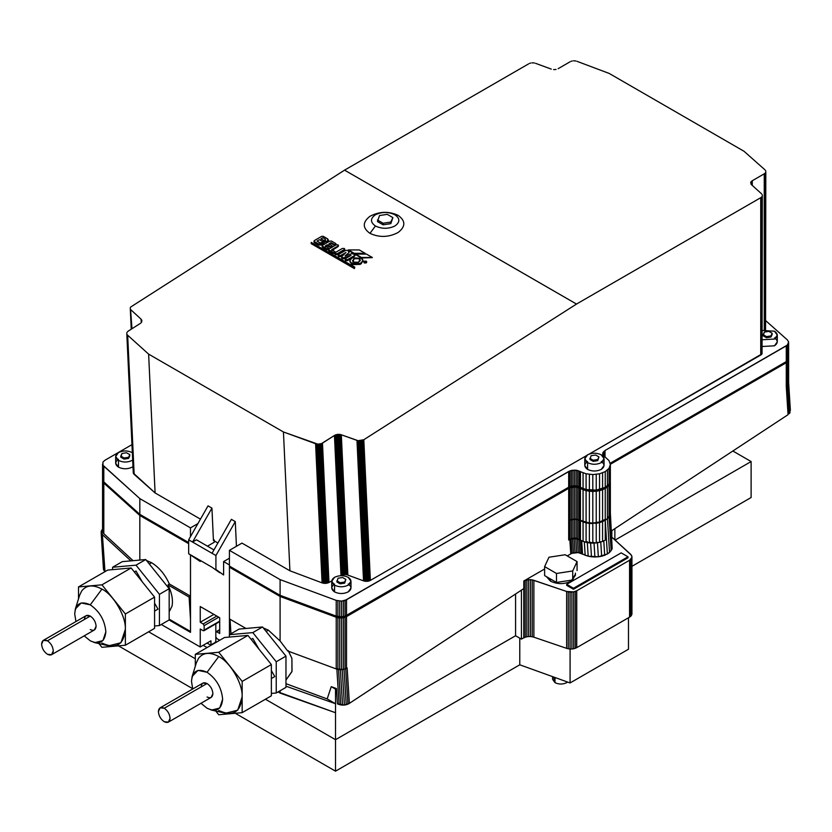 <?xml version="1.0" encoding="UTF-8"?>
<svg xmlns="http://www.w3.org/2000/svg" width="832" height="832" viewBox="0 0 832 832"><rect width="100%" height="100%" fill="white"/><g stroke="black" fill="none" stroke-linecap="round" stroke-linejoin="round"><path stroke-width="1.25" d="M555.006 677.508L555.006 682.666C558.896 684.486 562.786 684.486 566.686 682.666L567.59 682.042L566.686 682.666C562.786 684.486 558.896 684.486 555.006 682.666L555.006 677.508M601.234 461.552C604.906 464.173 604.906 466.794 601.234 469.414C596.69 471.536 592.145 471.536 587.61 469.414L587.61 462.675L584.782 458.744L587.61 454.802C592.145 452.681 596.69 452.681 601.234 454.802C596.69 452.681 592.145 452.681 587.61 454.802C583.929 457.434 583.929 460.054 587.61 462.675L587.61 469.414C592.145 471.536 596.69 471.536 601.234 469.414L604.053 465.483L604.053 458.744L601.234 462.675C596.69 464.797 592.145 464.797 587.61 462.675C592.145 464.797 596.69 464.797 601.234 462.675C604.906 460.054 604.906 457.434 601.234 454.802L604.053 458.744M348.182 584.043C351.853 586.674 351.853 589.295 348.182 591.916C343.637 594.038 339.102 594.038 334.558 591.916L334.558 585.177L331.729 581.235L334.558 577.304C339.102 575.182 343.637 575.182 348.182 577.304C343.637 575.182 339.102 575.182 334.558 577.304C330.876 579.925 330.876 582.546 334.558 585.177L334.558 591.916C339.102 594.038 343.637 594.038 348.182 591.916L351 587.985L351 581.235L348.182 585.177C343.637 587.298 339.102 587.298 334.558 585.177C339.102 587.298 343.637 587.298 348.182 585.177C351.853 582.546 351.853 579.925 348.182 577.304L351 581.235M115.669 456.498L115.669 463.237L118.487 467.168L118.487 460.429L115.669 456.498L118.487 452.556C123.032 450.434 127.577 450.434 132.111 452.556L132.111 452.556C127.577 450.434 123.032 450.434 118.487 452.556C114.816 455.187 114.816 457.808 118.487 460.429C123.032 462.55 127.577 462.55 132.111 460.429L132.683 460.065L132.111 460.429C127.577 462.55 123.032 462.55 118.487 460.429L118.487 467.168C123.032 469.29 127.577 469.29 132.111 467.168L132.985 466.586L132.111 467.168C127.577 469.29 123.032 469.29 118.487 467.168C114.816 464.547 114.816 461.926 118.487 459.306M774.478 337.927C778.149 340.548 778.149 343.169 774.478 345.8L762.31 346.486L774.478 345.8L777.296 341.858L777.296 335.119L774.478 339.05L762.31 339.747L774.478 339.05C778.149 336.43 778.149 333.809 774.478 331.188L777.296 335.119M211.578 710.07L225.514 713.232L237.723 710.185L242.091 696.998C243.142 684.247 230.298 662.002 218.733 656.531L207.054 672.266C216.445 678.839 221.634 687.825 222.633 699.244L219.71 708.032L211.578 710.07L207.054 708.23L200.98 703.3L207.054 708.23C216.445 712.514 221.634 709.519 222.633 699.244C221.634 687.825 216.445 678.839 207.054 672.266L218.733 656.531C230.298 662.002 243.142 684.247 242.091 696.998C240.604 712.4 232.825 716.903 218.733 710.476M168.366 722.124L211.182 697.403L212.898 693.618C212.524 689.343 210.579 685.974 207.054 683.509L164.237 708.23C167.752 710.694 169.697 714.064 170.071 718.349L168.366 722.124L164.237 721.718C160.711 719.254 158.766 715.884 158.392 711.599L160.108 707.824L164.237 708.23L207.054 683.509L202.925 683.103L160.108 707.824M51.574 654.701L94.39 629.97L96.106 626.194C95.732 621.91 93.787 618.54 90.262 616.075L47.445 640.806C50.96 643.261 52.905 646.641 53.279 650.915L51.574 654.701L47.445 654.285C43.919 651.83 41.974 648.45 41.6 644.176L43.306 640.39L47.445 640.806L90.262 616.075C93.787 618.54 95.732 621.91 96.106 626.194C95.732 630.042 93.787 631.166 90.262 629.564M94.786 642.637L108.722 645.809L120.931 642.751L125.299 629.564C126.35 616.824 113.495 594.568 101.941 589.108L90.262 604.843C99.653 611.406 104.842 620.391 105.841 631.81L102.918 640.609L94.786 642.637L90.262 640.806C99.653 645.081 104.842 642.086 105.841 631.81C104.842 620.391 99.653 611.406 90.262 604.843C80.87 600.558 75.681 603.554 74.693 613.829L75.93 621.566L74.693 613.829L75.358 609.003L81.193 602.971L90.262 604.843L101.941 589.108C113.495 594.568 126.35 616.824 125.299 629.564C123.812 644.977 116.033 649.47 101.941 643.053M575.338 574.288L571.158 581.183C564.283 584.397 557.398 584.397 550.524 581.183L550.524 579.051L549.723 578.552L551.387 579.509L549.723 578.552L551.387 579.509L550.524 579.051L550.524 581.183C557.398 584.397 564.283 584.397 571.158 581.183L575.432 575.224L575.432 573.092M575.193 574.61L572.718 579.946L563.472 581.381L572.718 579.946L572.718 570.96L556.494 573.466L544.627 566.613L548.964 557.242L565.188 554.736L577.065 561.59L572.718 570.96L572.718 579.946L575.193 574.61M335.722 243.526L335.722 244.421L335.722 243.526L331.438 241.051L335.722 243.526L335.722 245.034L334.162 245.086L331.053 243.287L331.053 242.622L328.91 243.859L332.03 245.658L332.03 247.395L330.47 247.437L330.47 246.563L327.35 244.764L325.208 246.002L328.328 247.801L328.328 249.756L328.328 248.81L328.328 249.756L326.768 249.798L322.483 247.333L322.483 245.326L329.69 241.166L322.483 245.326L322.483 246.22L322.483 245.326M328.328 247.801L328.328 248.695L326.768 248.695L322.483 246.22L322.483 247.333L326.768 249.798L326.768 248.695L326.768 249.798L328.328 249.756L328.328 247.801L325.208 246.002L327.35 244.764L327.35 245.648L325.208 247.01L327.35 245.648L330.47 247.437L327.35 245.648L327.35 244.764L330.47 246.563L330.47 247.437L332.03 247.395L332.03 246.449L332.03 247.395L332.03 246.563L330.47 246.563L332.03 246.563L332.03 245.658L332.03 246.563M335.722 245.034L335.722 244.421L334.162 244.421L334.162 245.086L334.162 244.421L331.053 242.622L328.91 244.65L331.053 243.287L334.162 245.086L335.722 245.034L335.722 244.088M334.755 251.503L334.755 252.408L334.755 251.503L331.635 249.704L338.062 246.002L338.062 246.626L331.635 250.713L338.062 246.626L338.062 245.44L338.062 246.626L338.062 246.002L331.635 249.704L334.755 251.503L334.755 253.458L334.755 252.512L334.755 253.458L333.195 253.51L328.91 251.035L328.91 249.028L328.91 249.933L328.91 249.028L336.118 244.878L328.91 249.028M322.098 242.85L322.296 241.394L322.098 242.622L319.956 242.965L322.098 242.85L319.977 242.954L317.034 241.051L319.374 239.699L322.296 241.394L322.098 242.85L322.275 241.623M325.406 240.49L323.461 240.49L325.406 240.271L323.461 240.49L320.934 239.034L322.878 237.682L325.406 239.138L325.406 240.49L325.406 239.366M327.548 241.28L328.39 240.334L327.548 241.966L323.263 242.102L327.548 241.966L327.548 241.28L323.263 241.28L324.23 242.622L323.263 244.941L318.594 245.076L314.309 242.611L314.309 241.665L314.309 242.611L318.594 245.076L318.594 243.974L314.309 241.498L314.309 242.611L314.309 241.498L318.594 243.974L318.594 245.076L323.263 244.941L323.263 243.974L318.594 243.974L323.263 243.974L323.263 241.28L327.548 241.28L327.548 238.805L328.432 240.042L327.548 241.28M364.333 261.789L364.333 262.974L364.333 261.789L364.333 262.974L366.288 262.912L366.288 262.298L364.333 262.298L364.333 261.165L364.333 262.298L364.333 261.165L366.288 261.165L364.333 261.165M364.53 261.279L364.53 261.903L364.53 261.279L366.09 261.279L364.53 261.279L364.53 262.184L364.53 261.279L364.53 262.184L366.09 262.184L366.09 261.279M366.059 261.841L366.09 262.808L366.059 261.841M365.893 261.394L364.333 261.841L364.926 261.726L364.53 262.61L364.333 261.841L364.333 262.506L365.508 261.165L365.113 261.622L365.508 261.165L365.893 261.986M375.43 225.992L369.959 233.366C379.33 237.692 388.721 237.401 398.112 232.492C405.725 226.554 405.735 220.844 398.154 215.384L394.898 214.76C400.15 218.504 400.15 222.248 394.898 225.992C388.409 229.029 381.919 229.029 375.43 225.992C381.919 229.029 388.409 229.029 394.898 225.992C400.15 222.248 400.15 218.504 394.898 214.76C388.409 211.723 381.919 211.723 375.43 214.76C370.188 218.504 370.188 222.248 375.43 225.992C370.188 222.248 370.188 218.504 375.43 214.76C381.919 211.723 388.409 211.723 394.898 214.76L398.154 215.384C405.735 220.844 405.725 226.554 398.112 232.492C388.721 237.401 379.33 237.692 369.959 233.366C362.378 227.906 362.388 222.196 370.001 216.258C379.402 211.349 388.783 211.058 398.154 215.384C388.783 211.058 379.402 211.349 370.001 216.258C362.388 222.196 362.378 227.906 369.959 233.366L375.43 225.992M169.177 611.811L172.006 606.195C173.222 600.142 171.902 593.039 168.033 584.906L169.354 583.96C164.996 574.382 159.068 567.299 151.559 562.702L149.323 564.002L151.559 562.702C159.068 567.299 164.996 574.382 169.354 583.96L190.486 596.159L190.486 555.048L190.486 596.159L189.103 597.074L190.507 619.434L190.507 555.058L190.507 619.434L189.103 597.074L190.486 596.159L169.354 583.96L168.033 584.906L189.103 597.074L168.033 584.906C171.902 593.039 173.222 600.142 172.006 606.195L169.177 611.811M286.437 679.39L292.032 671.31L291.907 658.403L288.236 650.614L291.907 658.403L291.938 671.642L286.437 679.39M287.654 650.957L280.093 640.962L268.351 630.136L266.115 631.436L268.351 630.136L280.093 640.962L280.093 596.45L229.445 567.195L229.445 634.65L229.424 567.206L230.391 566.644L229.445 567.195L229.445 566.072L229.424 567.206L280.093 596.45L280.093 640.962L287.654 650.957L336.232 668.938L287.654 650.957M345.894 579.415L344.677 583.149L345.894 579.415L344.677 583.149L340.153 583.846L336.846 581.942L338.062 578.209L342.576 577.502L345.894 579.415L342.576 577.502L338.062 578.209L336.846 581.942L340.153 583.846L340.153 582.722L336.846 580.809L340.153 582.722L340.153 583.846L344.677 583.149L344.677 582.026L340.153 582.722L344.677 582.026L345.894 579.415M788.622 382.314L790.379 410.384L788.622 382.314M788.632 383.427L790.379 410.384L788.632 383.427L789.994 412.672L788.226 384.519L787.426 385.549L789.194 413.743L789.994 412.672L789.194 413.743L787.426 385.549L786.271 386.443L788.05 414.69L611.79 530.681L788.05 414.69L786.271 386.443L786.271 362.721L610.334 464.298L786.271 362.721L786.271 386.443L787.426 385.549L787.426 361.878L786.271 362.721L787.426 361.878L787.426 385.549L788.226 384.519L788.226 360.901L787.426 361.878L788.226 360.901L788.226 384.519L788.632 359.85L788.632 383.427M610.355 512.71L612.175 548.798L610.033 514.758L607.433 518.606L605.249 520.239L605.197 519.449L599.498 522.018L599.539 522.631L602.576 521.602L602.534 520.894L602.576 521.602L605.249 520.239L605.218 519.428L605.79 539.791L605.249 520.239L607.36 554.008L605.249 520.239L605.249 540.176L602.576 541.434L602.576 521.602L596.201 522.756L596.232 523.286L599.539 522.631L599.539 542.37L602.576 541.434L599.539 542.37L599.539 522.631L592.779 523.089L596.232 523.286L596.232 542.942L599.539 542.37L596.232 542.942L596.232 523.286L589.358 523.006L592.81 523.546L592.81 543.13L596.232 542.942L586.092 542.329L576.202 538.741L571.386 539.001L568.682 540.041L568.682 520.842L571.386 519.709L576.202 519.345L586.092 522.86L592.779 523.089L586.092 522.486L576.202 519.054L571.386 519.522L568.682 520.749L572.946 519.178L576.191 519.064L589.358 523.006L586.092 522.86L576.191 519.064L571.376 519.532L568.682 520.842L568.682 488.342L346.528 616.606L346.528 668.304L343.387 669.438L336.232 668.938L336.232 617.25L280.093 596.45L336.232 617.25L336.232 668.938L337.896 669.417L337.896 617.718L336.232 617.25L337.896 617.718L337.896 669.417L339.716 669.666L339.716 617.968L337.896 617.718L339.716 617.968L339.716 669.666L341.578 669.666L341.578 617.978L339.716 617.968L341.578 617.978L341.578 669.666L343.387 669.438L343.387 617.739L341.578 617.978L343.387 617.739L343.387 669.438L345.072 668.97L345.072 617.271L343.387 617.739L345.072 617.271L345.072 668.97L347.152 667.94L346.528 668.304L346.528 616.606L345.072 617.271L568.682 488.342L568.682 520.738L569.951 520.052L569.951 487.75L568.682 488.342L569.951 487.75L569.951 520.052L576.202 519.054L586.092 522.486L592.81 523.068L599.498 522.018L605.218 519.428L599.539 521.986L592.81 523.068L599.539 521.986L605.218 519.428L605.249 520.239L605.249 488.478L602.576 489.736L602.576 520.863L602.576 489.736L599.539 490.672L599.539 521.986L599.539 490.672L596.232 491.244L596.232 522.735L596.232 491.244L592.81 491.431L592.81 523.068L592.81 491.431L589.378 491.223L589.378 522.985L589.378 491.223L586.092 490.63L586.092 522.486L586.092 490.63L583.066 489.674L583.066 521.591L583.066 489.674L580.445 488.384L580.445 520.312L580.445 488.384L579.197 487.781L579.197 519.719L579.197 487.781L577.762 487.323L577.762 519.293L577.762 487.323L576.202 487.042L576.202 519.054L576.202 487.042L574.579 486.949L574.579 519.012L574.579 486.949L572.957 487.032L572.957 519.168L572.957 487.032L571.386 487.302L571.386 519.522L571.386 487.302L569.951 487.75L576.202 487.042L586.092 490.63L592.81 491.431L599.539 490.672L605.249 488.478L605.249 520.239L602.576 521.602L602.576 541.434L605.249 540.176L605.249 520.239L607.433 518.606L609.554 552.469L607.433 518.606L607.433 486.938L605.249 488.478L607.433 486.938L607.433 518.606L609.045 516.755L611.177 550.711L609.045 516.755L609.045 485.181L607.433 486.938L609.045 485.181L609.045 516.755L610.033 514.758L610.033 483.278L609.045 485.181L610.033 483.278L610.033 514.758L610.355 481.302L610.355 512.71M230.048 619.258L230.963 633.776L230.048 619.258M523.817 588.578L349.367 703.373L344.427 705.037L337.428 703.872L339.092 704.465L336.835 668.595L339.092 704.465L340.756 704.912L338.51 669.074L340.756 704.912L342.566 705.099L340.319 669.313L342.566 705.099L344.427 705.037L342.181 669.323L344.427 705.037L346.237 704.714L344.001 669.084L346.237 704.714L347.922 704.153L345.686 668.616L347.922 704.153L349.367 703.373L347.152 667.94L349.367 703.373L523.817 588.578L523.817 581.006L528.611 579.665L532.22 579.873L566.634 591.479L573.674 591.885L576.732 590.772L629.564 560.269L631.935 557.398L631.488 555.277L611.894 537.191L630.656 554.31L631.925 556.327L631.935 614.266L631.935 557.398L631.935 614.266L631.53 558.449L630.729 559.426L630.729 616.294L631.53 615.316L630.729 616.294L630.729 559.426L629.564 560.269L629.564 617.136L630.729 616.294L629.564 617.136L629.564 560.269L576.732 590.772L576.732 647.639L629.564 617.136L576.732 647.639L576.732 590.772L575.307 591.427L575.307 648.294L576.732 647.639L575.307 648.294L575.307 591.427L573.674 591.885L573.674 648.752L575.307 648.294L573.674 648.752L573.674 591.885L571.896 592.124L571.896 648.991L573.674 648.752L571.896 648.991L571.896 592.124L570.076 592.134L570.076 649.002L571.896 648.991L570.076 649.002L570.076 592.134L568.287 591.916L568.287 648.783L570.076 649.002L568.287 648.783L568.287 591.916L566.634 591.479L566.634 648.346L568.287 648.783L566.634 648.346L566.634 591.479L533.874 580.32L533.874 637.187L566.634 648.346L533.874 637.187L533.874 580.32L532.22 579.873L532.22 636.74L533.874 637.187L532.22 636.74L532.22 579.873L530.431 579.654L530.431 636.522L532.22 636.74L530.431 636.522L530.431 579.654L528.611 579.665L528.611 636.532L530.431 636.522L528.611 636.532L528.611 579.665L526.843 579.914L526.843 636.771L528.611 636.532L526.843 636.771L526.843 579.914L525.2 580.372L525.2 637.239L526.843 636.771L525.2 637.239L525.2 580.372L523.817 581.006L544.627 568.994L523.817 581.006L523.775 637.894L525.2 637.239L523.775 637.894L523.775 588.598M572.031 553.301L573.477 552.854L572.562 538.325L573.477 552.854L575.037 552.583L574.122 538.054L575.037 552.583L576.67 552.5L575.754 537.971L576.67 552.5L578.292 552.594L577.377 538.065L578.292 552.594L579.852 552.874L579.01 539.417L579.852 552.874L581.287 553.332L580.455 540.093L581.287 553.332L582.535 553.935L581.703 540.706L582.535 553.935L585.156 555.225L584.314 541.767L585.156 555.225L588.182 556.182L587.267 541.642L588.182 556.182L591.469 556.774L590.564 542.235L591.469 556.774L594.901 556.972L593.996 542.443L594.901 556.972L598.343 556.785L597.428 542.256L598.343 556.785L601.64 556.213L600.735 541.684L601.64 556.213L604.687 555.277L603.782 540.738L604.687 555.277L609.554 552.469L612.175 548.798L609.554 552.469L607.36 554.008L598.343 556.785L588.182 556.182L578.292 552.594L572.031 553.301L571.116 538.772L572.031 553.301L570.762 553.904L572.031 553.301M336.471 688.584L337.428 703.872L336.471 688.584L335.525 689.125L335.525 739.7L515.58 635.742L521.425 639.122L523.775 637.759L521.425 639.122L521.425 590.002L521.425 639.122L515.58 635.742L515.58 593.996L515.58 635.742L335.525 739.7L335.525 771.17L519.771 664.799L519.771 638.165L519.771 664.799L335.525 771.17L335.525 739.7L265.429 699.234L335.525 739.7L335.525 689.125L336.471 688.584L331.24 686.65L336.471 688.584M285.969 683.675L327.194 698.932L331.24 686.65L335.525 689.125L331.24 686.65L327.194 698.932L335.525 703.737L327.194 698.932L285.969 683.675M569.847 539.365L570.762 553.904L567.247 555.932L570.762 553.904L569.847 539.365M219.71 633.495L219.71 617.76L200.242 606.528L200.242 622.263L203.164 623.948L204.142 625.633L218.733 617.198L204.142 625.633L203.164 623.948L216.788 616.075L203.164 623.948L200.242 622.263L213.866 614.39L200.242 622.263L200.242 606.528L219.71 617.76L219.71 633.495L216.788 631.81L219.71 633.495M219.71 630.126L216.788 631.81L219.71 630.126M215.821 632.372L215.821 641.815L215.821 623.844L215.821 632.372L216.788 631.81M611.79 530.213L610.667 531.024L611.79 530.213M627.994 557.804L573.498 589.274L566.686 585.343L573.498 589.274L573.498 588.266L566.686 584.334L566.686 585.343L566.686 584.334L573.498 588.266L573.498 589.274L627.994 557.804L627.994 556.795L573.498 588.266L627.994 556.795L621.182 552.864L566.686 584.334L621.182 552.864L627.994 556.795L627.994 557.804M550.524 581.183L546.468 576.67L550.524 581.183M614.858 528.663L614.858 539.895L614.858 528.663M285.969 686.182L335.525 703.737L285.969 686.182M245.981 628.462L229.424 618.904L245.981 628.462M592.81 523.546L589.378 523.401L589.378 542.922L592.81 543.13L592.81 523.546M589.378 523.401L586.092 522.86L586.092 542.329L589.378 542.922L589.378 523.401M586.092 522.86L583.066 521.934L583.066 541.372L586.092 542.329L586.092 522.86M583.066 521.934L580.445 520.645L580.445 540.082L583.066 541.372L583.066 521.934M580.445 520.645L579.197 520.042L579.197 539.479L580.445 540.082L580.445 520.645M579.197 520.042L577.762 519.605L577.762 539.022L579.197 539.479L579.197 520.042M577.762 519.605L576.202 519.345L576.202 538.741L577.762 539.022L577.762 519.605M576.202 519.345L574.579 519.272L574.579 538.647L576.202 538.741L576.202 519.345M574.579 519.272L572.957 519.397L572.957 538.73L574.579 538.647L574.579 519.272M572.957 519.397L571.386 519.709L571.386 539.001L572.957 538.73L572.957 519.397M569.951 520.198L568.682 520.842L568.682 540.041L569.951 539.438L569.951 520.198L569.951 539.438L571.386 539.001L571.386 519.709L569.951 520.198M255.819 627.578L259.584 627.245L255.819 627.578M263.286 627.91L268.351 630.136L263.286 627.91M610.262 480.771L610.355 481.302L610.262 480.771M788.622 358.779L788.632 359.85L788.622 358.779M188.666 543.67L139.828 515.476L139.828 559.978L142.792 559.811L139.828 559.978L139.828 515.476L103.813 483.059L103.813 533.686L133.078 560.685L103.813 533.686L103.813 483.059L102.991 482.092L102.991 532.688L103.813 533.686L102.991 532.688L102.565 481.052L102.565 531.586L102.565 479.939L103.813 483.059L139.828 515.476L188.666 543.67M146.494 560.487L151.559 562.702L146.494 560.487M138.559 560.186L139.828 559.978L138.559 560.186M102.554 528.986L101.14 531.367L102.398 534.612L130.905 560.872L102.398 534.612L104.707 571.397L103.459 569.296L104.988 571.646L102.398 534.612L101.577 533.614L103.886 570.398L101.15 532.511L103.459 569.296L101.15 532.511L102.554 528.986M169.177 619.154L190.507 631.467L169.177 619.154M190.507 632.372L190.507 619.434L190.507 632.372L169.073 619.996L190.507 632.372M760.729 355.035L761.498 354.474L761.498 197.132L760.729 197.694L760.729 355.035L760.729 197.694L761.498 197.132L761.498 354.474L762.039 353.829L762.039 196.498L761.498 197.132L762.039 196.498L762.039 353.829L762.31 195.801L762.039 353.829L589.212 454.064L760.729 355.035M762.31 195.083L762.029 194.397L762.31 195.083M761.488 193.752L751.504 184.704L761.488 193.752M750.963 184.059L751.504 184.704L750.963 184.059M750.672 182.645L750.942 181.938L750.672 182.645M750.942 184.018L750.942 181.938L750.942 184.018M751.473 184.673L751.473 181.293L750.942 181.938L751.473 181.293L751.473 184.673M752.263 185.39L752.263 180.742L751.473 181.293L752.263 180.742L752.263 185.39M764.254 329.919L764.254 173.815L752.263 180.742L764.254 173.815L764.254 329.919M765.014 330.585L765.014 173.243L764.254 173.815L765.014 173.243L765.014 330.585M765.554 329.93L765.554 172.598L765.014 173.243L765.554 172.598L765.554 329.93L765.814 171.891L765.554 329.93M765.804 171.174L765.513 170.477L765.804 171.174M764.962 169.832L744.016 151.268L764.962 169.832M609.19 73.434L744.016 151.268L609.19 73.434L577.034 61.339L609.19 73.434M575.931 61.006L574.714 60.84L575.931 61.006M573.466 60.83L574.714 60.84L573.466 60.83M571.126 61.298L572.25 60.986L571.126 61.298M558.158 68.671L570.149 61.745L558.158 68.671M556.067 69.42L554.861 69.576L556.067 69.42M553.613 69.576L554.861 69.576L553.613 69.576M551.283 69.108L535.61 63.346L551.283 69.108M534.508 63.034L533.302 62.868L534.508 63.034M532.064 62.868L533.302 62.868L532.064 62.868M529.745 63.336L530.858 63.024L529.745 63.336M576.514 304.065L344.562 170.144L576.514 304.054L760.729 197.694L576.514 304.054L363.813 439.722L370.365 580.414L586.31 455.738L370.365 580.414L363.813 439.722L576.514 304.054L344.562 170.134L576.514 304.054M528.778 63.783L344.562 170.144L130.562 307.112L344.562 170.134L528.778 63.783M130.281 307.85L130.562 307.112L130.281 307.85M131.248 329.191L130.291 308.599L131.248 329.191M131.487 329.046L130.291 308.599L131.487 329.046M131.976 328.723L130.562 309.327L131.976 328.723M141.253 322.598L141.097 319.197L131.102 309.982L141.097 319.197L141.253 322.598M141.721 321.88L141.097 319.197L141.721 321.88M141.908 320.59L141.627 319.862L141.908 320.59M141.648 322.088L141.118 322.785L141.648 322.088M140.348 323.388L128.367 331.032L140.348 323.388M127.598 331.646L128.367 331.032L127.598 331.646M126.786 333.091L127.057 332.342L126.786 333.091M133.286 473.034L126.807 333.85L133.286 473.034L126.807 333.85L133.578 473.73L134.16 474.375L127.67 335.234L127.098 334.578L127.67 335.234L134.16 474.375L155.095 492.939L148.626 354.13L127.67 335.234L148.626 354.13L155.095 492.939L200.46 519.137L155.095 492.939L133.286 473.034M208.031 505.866L211.931 508.113L213.429 540.436L217.89 543.015L213.429 540.436L211.931 508.113L192.556 542.048L196.446 539.802L192.556 542.048L212.025 553.29L192.556 542.048L211.931 508.113L208.031 505.866L188.666 539.802L192.556 542.048L188.666 539.802L188.666 553.738L200.242 561.465L200.242 560.425L200.242 561.465L192.556 555.984L212.025 567.226L188.666 553.738L200.242 561.465L188.666 553.738L188.666 539.802L208.031 505.866M231.39 519.355L235.29 521.602L236.434 546.291L235.29 521.602L215.914 555.537L215.914 569.473L223.6 574.954L223.6 561.569L229.424 558.21L223.6 561.569L223.6 574.954L215.914 569.473L215.914 555.537L212.025 553.29L215.914 555.537L235.29 521.602L231.39 519.355L212.025 553.29L231.39 519.355M241.966 543.098L289.91 570.783L283.442 431.974L148.626 354.13L283.442 431.974L317.918 444.174L321.495 443.591L334.454 435.458L337.75 434.387L341.318 434.793L358.093 440.69L363.813 439.722L362.846 440.222L369.398 580.85L370.365 580.414L369.398 580.85L362.846 440.222L361.733 440.575L368.285 581.162L369.398 580.85L368.285 581.162L361.733 440.575L360.526 440.783L367.078 581.318L368.285 581.162L367.078 581.318L360.526 440.783L359.299 440.814L365.851 581.318L367.078 581.318L365.851 581.318L359.299 440.814L358.093 440.69L364.645 581.162L365.851 581.318L364.645 581.162L358.093 440.69L356.98 440.388L363.532 580.85L364.645 581.162L363.532 580.85L356.98 440.388L341.318 434.793L347.859 575.089L363.532 580.85L347.859 575.089L341.318 434.793L340.205 434.491L346.736 574.766L347.859 575.089L346.736 574.766L340.205 434.491L338.988 434.356L345.53 574.61L346.736 574.766L345.53 574.61L338.988 434.356L337.75 434.387L344.282 574.6L345.53 574.61L344.282 574.6L337.75 434.387L336.534 434.595L343.065 574.766L344.282 574.6L343.065 574.766L336.534 434.595L335.41 434.949L341.942 575.068L343.065 574.766L341.942 575.068L335.41 434.949L334.454 435.458L340.985 575.526L341.942 575.068L340.985 575.526L334.454 435.458L322.483 443.102L328.973 582.462L331.76 580.85L328.973 582.462L322.483 443.102L321.495 443.591L327.985 582.899L328.973 582.462L327.985 582.899L321.495 443.591L320.372 443.945L326.862 583.211L327.985 582.899L326.862 583.211L320.372 443.945L319.155 444.142L325.645 583.367L326.862 583.211L325.645 583.367L319.155 444.142L317.918 444.174L324.397 583.357L325.645 583.367L324.397 583.357L317.918 444.174L316.701 444.038L323.19 583.19L324.397 583.357L323.19 583.19L316.701 444.038L315.588 443.726L322.078 582.868L323.19 583.19L322.078 582.868L315.588 443.726L283.442 431.974L289.91 570.783L322.078 582.868L289.91 570.783L241.966 543.098L229.424 550.347L280.093 579.602L336.232 600.392L341.578 601.12L346.528 599.747L568.682 471.484L571.386 470.444L576.202 470.184L586.092 473.772L592.81 474.573L599.539 473.814L605.249 471.619L609.045 468.322L610.355 464.443L608.972 460.564L602.784 454.854L602.763 452.982L605.01 450.518L786.271 345.862L788.226 344.042L788.622 341.921L787.363 339.903L765.814 320.757L787.363 339.903L788.622 341.921L787.426 345.02L605.01 450.518L602.763 452.982L602.784 454.854L608.972 460.564L610.355 464.443L609.045 468.322L605.249 471.619L599.539 473.814L592.81 474.573L586.092 473.772L576.202 470.184L569.951 470.891L569.951 486.626L571.386 486.179L571.386 470.444L571.386 486.179L572.957 485.909L572.957 470.174L572.957 485.909L574.579 485.826L574.579 470.09L574.579 485.826L576.202 485.919L576.202 470.184L576.202 485.919L577.762 486.2L577.762 470.475L577.762 486.2L579.197 486.658L579.197 470.922L579.197 486.658L580.445 487.261L580.445 471.526L580.445 487.261L583.066 488.55L583.066 472.815L583.066 488.55L586.092 489.507L586.092 473.772L586.092 489.507L589.378 490.1L589.378 474.365L589.378 490.1L592.81 490.308L592.81 474.573L592.81 490.308L596.232 490.121L596.232 474.386L596.232 490.121L599.539 489.549L599.539 473.814L599.539 489.549L602.576 488.613L602.576 472.878L602.576 488.613L605.249 487.354L605.249 471.619L605.249 487.354L607.433 485.815L607.433 470.08L607.433 485.815L609.045 484.058L609.045 468.322L609.045 484.058L610.033 482.154L610.355 464.443L610.355 480.178L609.045 484.058L605.249 487.354L596.232 490.121L586.092 489.507L576.202 485.919L569.951 486.626L569.951 470.891L345.072 600.413L341.578 601.12L336.232 600.392L280.093 579.602L229.424 550.347L241.966 543.098M328.328 248.81L328.328 249.756M334.755 252.512L334.755 253.458L334.755 252.408L333.195 252.408L333.195 253.51L334.755 253.458M354.411 268.601L311.199 243.651L311.199 242.403L354.796 267.124L354.411 268.601L354.796 267.124L311.199 242.403L354.411 267.353L311.199 242.403L311.199 243.651L354.411 268.601L354.796 267.124L354.411 268.601M372.32 257.65L361.421 257.982L355.576 254.093L366.475 254.093L372.32 257.462L361.421 257.982L372.32 257.65M365.113 253.49L354.214 253.822L348.379 249.933L359.278 249.933L365.113 253.302L354.214 253.822L365.113 253.49M349.877 260.718L351.489 258.471C349.388 259.969 349.388 261.466 351.489 262.964L360.246 263.526L360.246 264.399L360.246 263.526L352.466 263.526L352.466 264.638L352.466 263.526L351.489 262.964L351.489 264.077L349.877 260.718L349.877 261.758L352.466 264.638L360.246 264.399L363.002 260.915L360.246 264.399L352.466 264.638L349.95 261.227M364.333 262.298L366.288 262.298L366.288 262.912L366.288 261.737L366.288 262.912L364.333 262.974M354.609 256.173L354.63 254.446L354.609 256.173L354.609 255.549L347.599 259.594L347.599 260.645L354.609 256.173L354.63 255.008L354.609 256.173L347.599 260.645L345.654 260.697L345.654 259.522L345.654 260.697L347.599 260.645L347.599 259.594L345.654 259.594L345.654 258.471L351.021 255.372L343.897 257.743L343.897 258.804L342.254 258.742L341.879 257.587L342.066 258.627L342.066 257.525L343.897 257.743L351.021 255.372L345.654 258.471L345.654 259.594L345.654 258.471M347.35 257.494L343.897 258.804L347.35 257.494M343.97 254.436L340.59 256.599L338.645 256.651L338.645 255.476L338.645 256.651L340.59 256.599L343.97 254.436M354.63 254.446L351.853 253.625L345.072 255.892L348.951 252.606L348.764 251.618L348.951 252.606L345.072 255.892L351.853 253.625L353.465 253.77L354.63 255.008M335.338 253.635L337.282 253.635L344.292 249.59L344.292 250.214L344.292 249.59L337.282 253.635L337.282 254.686L344.292 250.214L344.292 249.038L344.292 250.214L337.282 254.686L335.338 254.748L335.338 253.562L335.338 254.748L337.282 254.686L337.282 253.635L335.338 253.635L335.338 252.512L342.337 248.466L335.338 252.512L335.338 253.635L335.338 252.512M392.881 217.61L390.811 223.631L392.881 217.61L390.811 223.631L383.105 224.827L377.458 221.572L379.517 215.54L387.234 214.344L392.881 217.61L387.234 214.344L379.517 215.54L377.458 221.572L383.105 224.827L383.105 223.257L377.458 219.991L383.105 223.257L383.105 224.827L390.811 223.631L390.811 222.061L383.105 223.257L390.811 222.061L392.881 217.61M344.292 249.59L344.292 248.466L342.337 248.466L344.292 248.466L344.292 249.59L344.292 248.466M344.292 250.214L344.292 249.038M338.645 254.426L345.654 250.38L338.645 254.426L338.645 255.549L338.645 254.426L338.645 255.549L340.59 255.549L340.59 256.599L340.59 255.549L338.645 255.549M345.966 252.45L340.59 255.549L345.966 252.45L341.879 256.537L342.066 257.525L341.879 256.537L345.966 252.45M348.951 252.002L347.599 250.38L345.654 250.38L347.599 250.38L348.951 252.002L348.764 251.056M345.654 259.594L347.599 259.594L354.609 255.549M341.879 257.587L341.879 256.537M342.066 257.525L342.066 258.627M342.254 258.742L342.254 257.639L342.254 258.742L343.897 258.804L343.897 257.743L342.254 257.639L342.254 258.742M348.951 252.606L348.764 251.618M343.897 258.804L343.897 257.743L343.897 258.804M365.217 262.891L365.113 261.841L365.217 262.891M365.362 262.558L365.362 261.924L365.362 262.558M365.893 262.454L365.362 261.924L365.893 261.841M365.706 261.726L365.113 261.394L365.706 261.279M366.288 262.298L366.288 261.165M366.09 262.184L364.53 262.184M366.288 262.912L366.288 261.737M351.489 258.471L352.654 257.795L351.489 258.471M353.434 262.298L352.466 260.718L354.609 258.7L359.278 258.7L360.443 260.156L358.301 262.184L353.631 262.402L352.477 260.832L353.631 262.402L358.301 262.402L353.434 262.298M360.246 263.526L361.421 262.86C363.522 261.352 363.522 259.854 361.421 258.357L352.654 257.795L361.421 258.357L363.033 260.603L360.246 263.526M360.433 260.27L358.301 262.402L360.433 260.27M361.421 263.65L361.421 262.86L361.421 263.65M353.434 259.376L353.631 262.184L358.301 262.184L359.476 261.508L359.278 258.7L354.609 258.7L353.434 259.376M348.379 250.453L354.214 253.822L348.379 250.453M354.214 253.302L365.113 253.302L359.278 249.933L348.379 249.933L354.214 253.302M372.32 257.462L366.475 254.093L355.576 254.093L361.421 257.462L372.32 257.462M355.576 254.602L361.421 257.982L355.576 254.602M321.714 236.33L314.309 240.604L314.309 241.498L314.309 240.604L321.714 236.33L323.263 236.33L321.714 236.33M327.548 238.805L323.263 236.33L327.548 238.805M314.309 241.498L314.309 240.604M319.977 242.954L317.034 241.051L319.956 242.965M322.296 241.394L319.374 239.699L317.034 241.051L319.956 242.736L322.098 242.622M325.406 239.138L322.878 237.682L320.934 238.805L323.461 240.271L325.406 240.271M320.934 238.805L323.461 240.49L320.934 238.805M328.91 249.933L328.91 251.035L333.195 253.51L333.195 252.408L328.91 249.933L333.195 252.408L334.755 252.408M338.062 246.002L338.062 244.878L336.118 244.878L338.062 244.878L338.062 246.002L338.062 244.878M338.062 246.626L338.062 245.44M331.417 241.062L329.69 241.166L331.417 241.062M322.483 246.22L326.768 248.695L328.328 248.695M332.03 245.658L328.91 243.859L331.053 242.622L334.162 244.421L335.722 244.421M214.261 539.916L214.261 542.246L214.261 539.916M207.47 546.166L214.261 542.246L207.47 546.166M131.966 444.642L104.926 460.262L102.96 462.072L102.991 465.244L139.828 498.618L190.486 527.873L197.922 523.578L190.486 527.873L190.486 536.598L190.486 527.873L139.828 498.618L139.828 514.353L188.666 542.547L139.828 514.353L139.828 498.618L103.813 466.201L103.813 481.936L139.828 514.353L103.813 481.936L103.813 466.201L102.991 465.244L102.991 480.969L103.813 481.936L102.991 480.969L102.565 464.194L102.565 479.929L102.96 462.072L104.926 460.262L131.966 444.642M584.782 458.744L584.782 465.483L587.61 469.414C583.929 466.794 583.929 464.173 587.61 461.552M331.729 581.235L331.729 587.985L334.558 591.916C330.876 589.295 330.876 586.674 334.558 584.043M204.142 630.126L219.71 621.14L204.142 630.126L204.142 625.633L204.142 630.126L203.164 630.687L204.142 630.126L203.164 630.687L200.242 629.002L200.242 646.984L210.954 640.806L210.954 644.623L210.361 644.966L207.054 643.053L210.974 645.31L207.054 643.053L210.361 644.966L210.954 644.623L210.361 644.966M215.821 641.815L215.228 642.148M195.302 658.746L148.637 631.8L195.302 658.746M615.077 540.093L751.119 461.552L732.857 451.006L751.119 461.552L751.119 497.515L751.119 461.552L615.077 540.093M611.832 530.65L611.832 536.245L611.832 530.65M78.51 586.924L101.941 584.834L131.144 567.975L107.713 570.076L78.51 586.924L107.713 570.076L131.144 567.975L154.575 597.126L125.372 613.985L125.372 645.226L101.941 647.317L98.935 643.583L101.941 647.317L125.372 645.226L154.575 628.368L125.372 645.226L125.372 613.985L154.575 597.126L154.575 628.368L154.575 597.126L131.144 567.975L101.941 584.834L125.372 613.985L101.941 584.834L78.51 586.924L78.51 598.832L78.51 586.924M81.713 590.918C86.393 584.99 93.132 584.386 101.941 589.108C93.132 584.386 86.393 584.99 81.713 590.918L79.591 595.348L75.358 609.003M84.188 635.866L90.262 640.806L84.188 635.866M84.427 619.445C84.791 615.597 86.746 614.474 90.262 616.075L86.133 615.67L43.306 640.39M47.445 654.285C50.96 655.897 52.905 654.774 53.279 650.915C52.905 646.641 50.96 643.261 47.445 640.806C43.919 639.194 41.974 640.318 41.6 644.176C41.974 648.45 43.919 651.83 47.445 654.285M112.58 567.258L136.011 565.167L145.746 559.551L122.304 561.642L112.58 567.258L122.304 561.642L145.746 559.551L136.011 565.167L159.442 594.318L159.442 625.56L154.575 625.997L159.442 625.56L169.177 619.944L159.442 625.56L159.442 594.318L169.177 588.702L159.442 594.318L136.011 565.167L112.58 567.258L112.58 569.639L112.58 567.258M169.177 619.944L169.177 588.702L145.746 559.551L169.177 588.702L169.177 619.944M136.011 571.012L142.199 581.724L136.011 571.012L134.347 571.969L136.011 571.012M154.575 603.169L158.007 609.107L154.575 611.094L158.007 609.107L154.575 603.169M154.575 611.094L158.007 609.107L154.575 611.094M271.367 678.517L274.799 676.541L271.367 670.602L274.799 676.541L271.367 678.517M258.991 649.158L252.803 638.446L251.139 639.402L252.803 638.446L258.991 649.158M247.936 635.409L271.367 664.56L271.367 695.802L242.164 712.66L218.733 714.75L215.727 711.006L218.733 714.75L242.164 712.66L271.367 695.802L271.367 664.56L242.164 681.418L242.164 712.66L242.164 681.418L271.367 664.56L247.936 635.409L224.505 637.499L247.936 635.409L218.733 652.267L247.936 635.409M195.302 654.358L218.733 652.267L242.164 681.418L218.733 652.267L195.302 654.358L224.505 637.499L195.302 654.358L195.302 666.255L195.302 654.358M198.505 658.341C203.185 652.413 209.924 651.82 218.733 656.531C209.924 651.82 203.185 652.413 198.505 658.341L196.383 662.771L192.15 676.426L197.985 670.394L207.054 672.266C197.662 667.992 192.473 670.987 191.485 681.262L192.15 676.426M164.237 721.718C167.752 723.32 169.697 722.197 170.071 718.349C169.697 714.064 167.752 710.694 164.237 708.23C160.711 706.628 158.766 707.751 158.392 711.599C158.766 715.884 160.711 719.254 164.237 721.718M192.722 688.99L191.485 681.262L192.722 688.99M201.219 686.878C201.594 683.03 203.538 681.907 207.054 683.509C210.579 685.974 212.524 689.343 212.898 693.618C212.524 697.476 210.579 698.599 207.054 696.998M213.949 549.91L196.446 539.802L213.949 549.91M212.025 567.226L219.71 572.707L212.025 567.226M210.954 644.623L210.954 640.806L200.242 646.984L161.294 624.489L200.242 646.984L200.242 629.002L203.164 630.687M215.821 636.865L216.788 638.56L219.71 640.245L216.788 638.56L215.821 636.865M278.086 691.922L280.114 693.098L280.114 690.747L280.114 693.098L335.525 712.733L278.086 691.922M229.445 564.938L223.6 561.569L229.445 564.938M774.478 331.188L762.31 330.491L774.478 331.188M772.179 334.422L770.973 337.033L766.449 337.73L763.142 335.816L764.358 332.082L768.872 331.386L772.179 333.299L770.973 337.033L772.179 334.422M129.823 455.79L128.606 458.401L124.093 459.108L120.786 457.194L121.992 453.461L126.516 452.764L129.823 454.667L128.606 458.401L129.823 455.79M598.936 456.914L597.73 460.647L598.936 456.914L597.73 460.647L593.206 461.354L589.898 459.441L591.115 455.707L595.629 455.01L598.936 456.914L595.629 455.01L591.115 455.707L589.898 459.441L593.206 461.354L593.206 460.231L589.898 458.318L593.206 460.231L593.206 461.354L597.73 460.647L597.73 459.524L593.206 460.231L597.73 459.524L598.936 456.914M203.164 645.299L207.085 647.556L203.164 645.299M118.466 645.85L192.618 688.657L118.466 645.85M235.258 713.274L335.525 771.17L235.258 713.274M229.424 566.082L229.424 550.347L229.424 566.082L280.093 595.327L280.093 579.602L280.093 595.327L336.232 616.127L336.232 600.392L336.232 616.127L337.896 616.595L337.896 600.86L337.896 616.595L339.716 616.845L339.716 601.11L339.716 616.845L341.578 616.855L341.578 601.12L341.578 616.855L343.387 616.616L343.387 600.881L343.387 616.616L345.072 616.148L345.072 600.413L345.072 616.148L346.528 615.482L346.528 599.747L346.528 615.482L568.682 487.219L568.682 471.484L568.682 487.219L569.951 486.626L345.072 616.148L341.578 616.855L336.232 616.127L280.093 595.327L229.424 566.082M602.763 454.73L602.763 452.982L602.763 454.73M603.231 455.666L603.231 452.078L603.231 455.666M604.001 456.508L604.001 451.256L604.001 456.508M605.01 457.226L605.01 450.518L605.01 457.226M610.147 463.278L786.271 361.598L786.271 345.862L786.271 361.598L787.426 360.755L787.426 345.02L787.426 360.755L788.226 359.778L788.632 342.992L788.632 358.727L786.271 361.598L610.147 463.278M631.935 566.322L751.119 497.515L631.935 566.322M628.482 649.23L570.086 682.947L519.771 664.799L570.086 682.947L570.086 649.002L570.086 682.947L628.482 649.23L628.482 617.76L628.482 649.23M552.583 676.634L552.583 679.297L555.006 682.666L553.602 676.998M124.093 457.974L120.786 456.071L120.786 457.194L124.093 459.108L124.093 457.974L124.093 459.108L128.606 458.401L128.606 457.278L124.093 457.974L128.606 457.278L129.823 454.667L126.516 452.764L121.992 453.461L120.786 456.071L124.093 457.974M766.449 336.606L763.142 334.693L763.142 335.816L766.449 337.73L766.449 336.606L766.449 337.73L770.973 337.033L770.973 335.91L766.449 336.606L770.973 335.91L772.179 333.299L768.872 331.386L764.358 332.082L763.142 334.693L766.449 336.606M229.372 634.691L252.803 632.601L262.538 626.974L239.106 629.075L229.372 634.691L239.106 629.075L262.538 626.974L252.803 632.601L276.234 661.752L276.234 692.994L271.367 693.43L276.234 692.994L285.969 687.367L276.234 692.994L276.234 661.752L285.969 656.126L276.234 661.752L252.803 632.601L229.372 634.691L229.372 637.062L229.372 634.691M285.969 687.367L285.969 656.126L262.538 626.974L285.969 656.126L285.969 687.367M549.723 578.552L544.627 575.598L544.627 566.613L544.627 575.598L549.723 578.552M551.387 579.509L556.494 582.452L556.494 573.466L556.494 582.452L563.472 581.381L556.494 582.452L551.387 579.509M577.065 570.586L577.065 561.59L577.065 570.586M572.718 570.96L577.065 561.59L565.188 554.736L548.964 557.242L544.627 566.613L556.494 573.466L572.718 570.96M328.65 249.267L328.65 248.248M336.045 244.556L336.045 243.974M332.353 246.917L332.353 246.106M335.078 252.98L335.078 251.95M328.432 240.646L328.432 240.042M363.938 262.392L363.938 261.726M366.059 262.215L366.059 261.622M219.71 629.658L216.102 631.748M334.932 254.166L334.932 253.074M344.687 249.61L344.687 249.028M345.249 260.125L345.249 259.033M355.004 255.57L355.004 254.987M338.239 256.079L338.239 254.987M341.661 258.055L341.661 256.963M349.138 252.179L349.138 251.597M366.683 261.726L366.683 262.309M363.033 261.238L363.033 260.603M313.986 242.143L313.986 241.051M328.588 250.578L328.588 249.486M338.458 246.012L338.458 245.44M322.161 246.865L322.161 245.773M215.644 642.19L210.777 644.998M219.419 621.764L203.85 630.76"/></g></svg>
